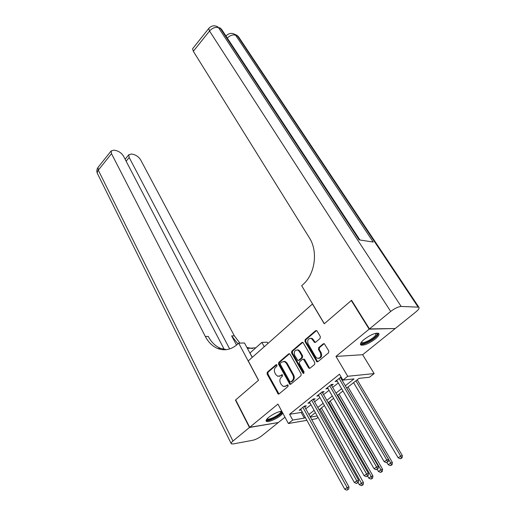 <?xml version="1.0" encoding="UTF-8"?>
<svg xmlns="http://www.w3.org/2000/svg" width="516" height="516" viewBox="0 0 516 516"><rect width="100%" height="100%" fill="white"/><g stroke="black" fill="none" stroke-linecap="round" stroke-linejoin="round"><path stroke-width="0.77" d="M276.989 364.999L276.002 364.741L267.307 372.223L267.075 373.99L278.24 394.076L279.053 393.927L287.973 386.529L288.141 385.265L287.722 384.878L285.961 385.949L283.258 386.426L281.355 384.672L280.459 383.033C279.459 380.782 279.711 378.867 281.214 377.293L282.362 376.325L282.529 375.067L282.129 374.693L280.375 375.771L277.66 376.248L275.828 374.552L274.938 372.926C273.957 370.701 274.209 368.798 275.692 367.224L276.828 366.25L276.989 364.999M364.167 339.418C360.916 342.179 359.8 344.043 360.813 345.004C363.986 345.694 368.779 343.708 375.184 339.038C378.499 336.251 379.647 334.362 378.621 333.368C375.435 332.685 370.617 334.697 364.167 339.418M281.73 411.136C277.724 411.774 273.396 413.832 268.739 417.309C266.43 419.25 265.617 420.579 266.314 421.288C267.662 422.675 276.241 419.173 280.71 415.451L282.891 413.297M320.094 338.444L320.339 336.587L317.082 331.053L316.585 330.582L315.553 330.73L305.182 339.651L304.937 341.482L316.927 361.819L317.908 361.677L328.557 352.834L328.808 350.957L324.274 343.662L323.242 343.804L318.707 347.623L318.462 349.48L320.417 352.841C321.462 356.62 320.359 358.407 317.114 358.214L315.637 356.84L308.091 343.785C307.085 340.005 308.2 338.238 311.425 338.47L314.579 342.418L315.586 342.276L320.094 338.444M394.792 328.537L369.159 329.15L351.293 300.531L324.248 323.784L312.451 304.001L248.26 360.91L258.561 380.24L235.689 399.9L249.712 427.287L277.943 404.093L288.373 423.507L292.714 420.05L289.592 414.277L339.47 374.216L342.927 380.105L347.72 376.287L374.158 373.59L369.495 377.235L359.039 378.363L346.688 388.071M369.159 329.15L335.968 356.421L347.72 376.287M290.082 354.24L289.541 353.737L288.625 353.886L278.75 362.38L278.517 364.167L289.928 384.336L290.792 384.188L300.925 375.777L301.163 373.945L290.082 354.24M302.699 342.424L292.585 351.112L291.804 351.151L301.925 342.45L302.898 342.302L301.925 342.45M309.961 368.256L308.581 367.779L309.155 368.301L310.097 368.16L314.567 364.451L314.812 362.593L302.898 342.302M308.581 367.779L303.434 359.188L302.486 359.336L299.59 361.781L299.345 363.606L304.092 372.004L303.279 373.39L302.873 373.016L291.566 352.963L291.804 351.151M351.293 300.531L351.751 300.551M249.712 427.287L278.324 422.527L284.974 417.18M304.788 407.034L306.317 405.808L304.401 406.086L299.157 410.278L301.157 409.93M313.593 399.997L315.147 398.752L313.251 399.01L307.923 403.273L309.955 402.899M322.545 392.844L324.125 391.58L322.242 391.818L316.824 396.146L318.894 395.766M331.646 385.581L333.252 384.297L331.382 384.51L325.88 388.909L327.983 388.503M289.592 414.277L301.202 412.471L302.144 411.723M305.782 408.827L310.961 404.705M314.605 401.803L319.92 397.572M323.577 394.656L329.021 390.322M332.691 387.393L338.277 382.949M341.96 380.015L342.585 379.518M341.121 377.028L335.077 381.55L337.212 381.13M340.895 378.189L341.515 377.699M335.968 356.421L362.658 354.718L394.94 328.763M362.658 354.718L374.158 373.59M318.024 417.367L316.263 418.74L311.696 419.521M345.327 385.755L354.015 378.905L342.927 380.105M292.714 420.05L304.305 418.121L305.253 417.373M308.91 414.49L314.121 410.375M317.791 407.485L323.139 403.267M326.822 400.358L332.304 396.036M336 393.121L341.618 388.683M306.885 420.347L288.373 423.507M310.361 417.115L317.243 415.973M342.966 390.993L337.329 395.424M333.626 398.339L328.131 402.654M324.435 405.557L319.075 409.768M315.399 412.665L310.174 416.773M301.202 412.471L304.305 418.121M301.086 409.988L300.609 409.123M309.832 403.002L309.348 402.132M318.727 395.901L318.23 395.024M327.757 388.683L327.254 387.806M336.942 381.343L336.432 380.466M279.253 376.358L280.375 375.771M282.265 374.771L281.168 375.7M284.89 386.516L285.961 385.949M287.851 384.949L286.748 385.865M276.75 364.722L268.101 372.159L267.869 373.919L279.001 393.972M289.553 353.737L279.543 362.322L279.304 364.109L290.708 384.252L289.928 384.336M280.498 363.103L280.33 364.354L289.85 381.588L290.876 381.859L292.108 380.834C293.643 379.241 293.901 377.306 292.875 375.029L286.309 363.232L284.548 361.581L281.704 362.064L280.498 363.103M290.805 381.911L291.656 381.782L290.876 381.859M283.729 361.381L285.335 361.529L287.096 363.174L293.662 374.958C294.681 377.235 294.43 379.163 292.895 380.756L291.656 381.782M309.355 367.715L304.762 359.652L303.414 359.181M292.585 351.112L292.346 352.925L303.943 373.268M299.261 351.409L297.835 350.074C294.739 349.9 293.681 351.654 294.668 355.33L297.79 360.394L298.719 360.245L301.615 357.801L301.86 355.969L299.261 351.409L300.041 351.37L298.616 350.035L297.164 349.887M298.577 360.349L299.499 360.194L298.719 360.245M300.041 351.37L302.634 355.924L302.395 357.749L299.499 360.194M310.703 338.257L312.199 338.444L315.386 342.411M318.669 358.368C321.423 357.846 322.261 355.988 321.184 352.796L320.417 352.841M324.216 343.637L319.475 347.584L319.23 349.442L321.184 352.796M316.553 330.562L305.956 339.625L305.711 341.457L317.746 361.787M358.188 482.66L359.336 484.718L361.69 483.086L363.451 482.544L321.429 407.924M362.406 485.001L361.464 485.653L363.116 484.782L362.406 485.001L320.055 409.001M361.464 485.653L359.336 484.718M363.451 482.544L363.116 484.782M302.866 407.317L347.145 487.568L344.759 489.239L300.686 409.059M304.305 406.163L349.01 486.994L347.145 487.568L347.894 489.536L346.939 490.2L347.894 489.536M348.635 489.303L349.01 486.994M344.759 489.239L346.939 490.2M281.523 411.155L281.504 412.6C279.427 416.309 266.308 422.236 266.772 419.224M267.153 418.786L267.256 418.889C268.623 420.411 279.014 415.277 280.685 412.271L280.956 411.233M266.082 420.488C268.217 421.92 280.007 416.07 282.407 412.407M376.635 333.142C377.441 333.497 377.402 334.303 376.506 335.561C373.39 340.192 360.42 346.081 361.116 342.514M361.432 342.095L361.684 342.385C363.341 343.895 373.178 338.812 375.616 335.2L376.106 333.226M360.42 344.12C362.716 345.765 374.597 339.554 377.589 335.155L378.402 333.252M249.467 427.487L235.457 400.1L258.484 380.311L238.689 343.166L237.366 344.372C231.213 349.674 224.679 351.061 217.765 348.526C212.553 346.378 208.412 342.36 205.336 336.477L111.508 153.665L98.304 170.183L232.968 441.038L249.467 427.487L278.014 422.578M264.25 346.733L261.864 342.385L249.912 353.06M261.864 342.385L267.269 342.205L267.952 343.45M238.689 343.166L244.494 342.966L252.234 357.388M229.665 348.926L129.174 157.49L128.781 154.748L131.47 154.013L133.747 154.516C136.669 155.4 138.991 157.225 140.694 159.979L234.348 335.839L239.901 343.121M237.928 343.862L231.639 335.897L236.522 345.107M232.968 441.038C231.374 442.386 230.82 443.308 231.297 443.818L233.213 443.934L252.795 440.264C255.82 439.522 258.851 438.02 261.883 435.743L278.085 422.72M224.434 349.777L123.576 156.277C121.853 153.458 119.467 151.594 116.41 150.672L114.036 150.143L111.146 150.936L111.508 153.665M252.466 348.532L246.9 347.442M226.472 349.635L220.687 348.41C215.482 346.268 211.347 342.269 208.27 336.413L205.336 336.477M255.788 347.81L247.416 348.41M369.456 328.905L395.23 328.531L415.838 311.954C418.676 309.587 419.663 307.988 418.811 307.168L401.164 306.452C398.229 306.691 394.74 308.355 390.696 311.451L369.456 328.905L351.583 300.286L324.338 323.7L301.673 285.709L303.163 284.348C315.166 273.951 318.198 251.221 309.336 237.728L193.326 51.284L192.597 48.73L192.9 48.356M390.696 311.451L209.535 31.012C212.424 27.89 215.424 26.793 218.539 27.722L220.487 28.58L359.175 239.882L373.236 242.056L235.664 35.256L238.508 36.739L239.134 37.674M367.631 476.087L368.805 478.151L371.197 476.5L372.939 475.971L330.156 401.061M371.913 478.435L370.952 479.093L372.61 478.222L371.913 478.435L371.197 476.5L328.808 402.125M370.952 479.093L368.805 478.151M372.939 475.971L372.61 478.222M377.235 469.405L378.428 471.482L380.86 469.799L382.588 469.289L339.025 394.095M381.576 471.753L380.602 472.424L382.266 471.547L381.576 471.753L380.86 469.799L337.696 395.133M380.602 472.424L378.428 471.482M382.588 469.289L382.266 471.547M386.955 462.549L388.213 464.703L390.689 462.987L392.392 462.497L348.036 387.013M391.399 464.961L390.412 465.645L392.083 464.768L391.399 464.961L390.689 462.987L346.733 388.038M390.412 465.645L388.213 464.703M392.392 462.497L392.083 464.768M353.602 382.633L398.165 457.802L400.68 456.06L402.364 455.589L357.188 379.821M401.39 458.06L400.384 458.756L402.067 457.866L401.39 458.06L400.68 456.06L355.911 380.821M400.384 458.756L398.165 457.802M402.364 455.589L402.067 457.866M311.69 400.255L356.795 480.835L354.369 482.531L309.471 402.035M313.102 399.126L358.639 480.28L356.795 480.835L357.543 482.821L356.569 483.498L357.543 482.821M358.278 482.595L358.639 480.28M354.369 482.531L356.569 483.498M320.655 393.082L366.605 473.985L364.135 475.707L318.398 394.888M322.048 391.973L368.43 473.449L366.605 473.985L367.353 475.991L366.366 476.681L367.353 475.991M368.082 475.771L368.43 473.449M364.135 475.707L366.366 476.681M329.769 385.794L376.59 467.012L374.081 468.767L327.479 387.632M331.137 384.704L378.396 466.496L376.59 467.012L377.331 469.044L376.325 469.747L377.331 469.044M378.054 468.838L378.396 466.496M374.081 468.767L376.325 469.747M339.031 378.383L386.748 459.924L384.188 461.71L336.703 380.247M340.373 377.312L388.529 459.427L386.748 459.924L387.49 461.975L386.465 462.691L387.49 461.975M388.206 461.775L388.529 459.427M384.188 461.71L386.465 462.691M276.711 364.696L276.002 364.741M287.793 384.91L287.122 384.981M282.22 374.739L281.523 374.797M278.421 393.424L277.627 393.521M267.869 373.919L267.075 373.99M268.101 372.159L267.307 372.223M290.121 383.704L289.334 383.788M279.304 364.109L278.517 364.167M279.543 362.322L278.75 362.38M289.411 353.841L288.625 353.886M292.895 380.756L292.108 380.834M293.662 374.958L292.875 375.029M287.096 363.174L286.309 363.232M304.762 359.652L303.982 359.704M303.653 372.945L302.873 373.016M292.346 352.925L291.566 352.963M302.395 357.749L301.615 357.801M302.634 355.924L301.86 355.969M314.831 341.902L314.063 341.927M313.573 339.741L312.799 339.767M319.23 349.442L318.462 349.48M319.475 347.584L318.707 347.623M324.009 343.772L323.242 343.804M317.14 361.245L316.373 361.303M305.711 341.457L304.937 341.482M305.956 339.625L305.182 339.651M316.321 330.717L315.553 330.73M231.639 335.897L234.348 335.839M129.174 157.49L126.136 161.198M231.123 443.45L97.718 174.111C96.969 172.995 97.169 171.686 98.304 170.183L97.995 167.436L98.401 166.926M252.311 357.324L249.983 352.996M418.018 306.975L237.515 36.068L234.999 34.404M215.894 26.026L217.713 26.787L218.539 27.722L401.164 306.452M209.019 28.135L208.728 28.496L209.535 31.012L193.326 51.284M359.962 240.005L221.577 29.315L219.661 27.645L222.254 30.347M192.597 48.73L208.728 28.496C211.283 25.652 214.275 25.084 217.713 26.787L217.952 26.897M227.311 38.049C230.136 35.327 232.922 34.398 235.664 35.256L234.845 34.34C231.529 32.676 228.607 33.211 226.098 35.952L226.053 36.133M226.382 35.61L226.008 36.062M233.026 33.572L236.696 35.153L238.508 36.739L418.811 307.168M266.314 421.288L266.056 420.792M278.975 393.992L278.24 394.076M285.335 361.529L284.548 361.581M309.929 368.243L309.155 368.301M304.208 359.136L303.434 359.188M303.847 373.339L303.279 373.39M298.616 350.035L297.835 350.074M315.353 342.392L314.579 342.418M312.199 338.444L311.425 338.47M317.701 361.768L316.927 361.819M361.471 342.043L361.684 342.385M220.687 348.41L217.765 348.526M128.781 154.748L125.117 159.244M111.146 150.936L97.995 167.436C96.718 169.319 96.511 171.331 97.382 173.466"/></g></svg>
